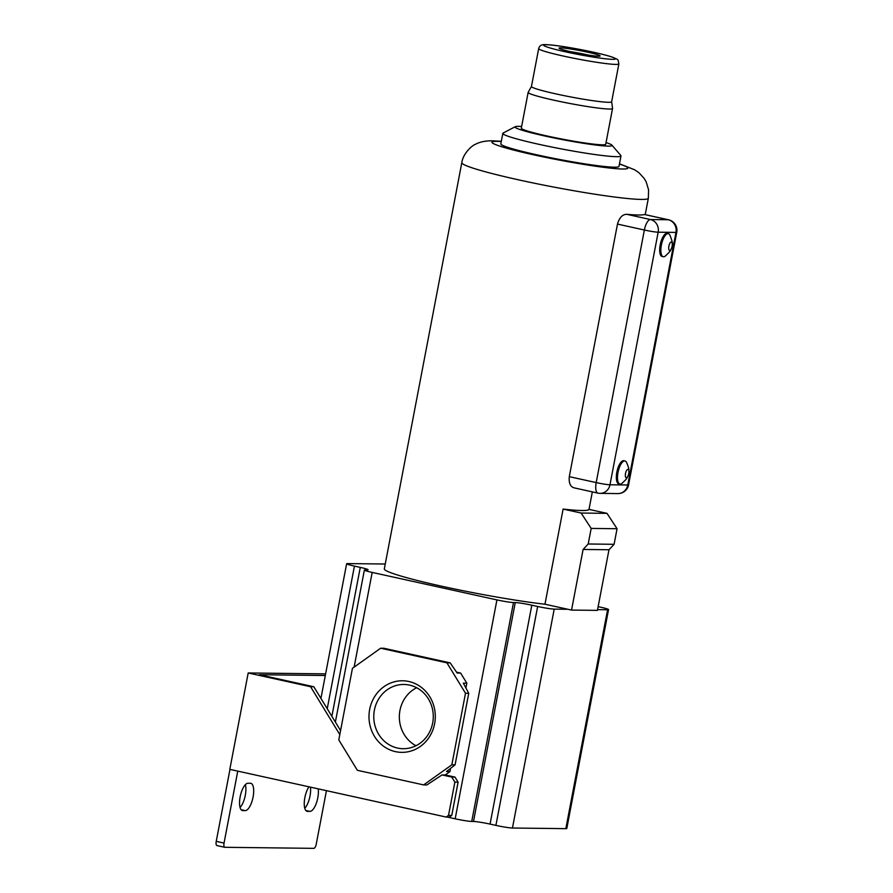 <?xml version="1.0" encoding="UTF-8"?>
<svg xmlns="http://www.w3.org/2000/svg" width="893" height="893" viewBox="0 0 893 893"><rect width="100%" height="100%" fill="white"/><g stroke="black" fill="none" stroke-linecap="round" stroke-linejoin="round"><path stroke-width="1.34" d="M597.919 493.126L597.919 493.126A10.738 10.738 0 0 0 600.107 493.371A10.738 9.946 90.7 0 0 609.975 484.787A10.738 0.77 10.8 0 1 596.189 482.588A10.738 3.974 102.4 0 0 597.919 493.126L574.467 487.924C570.437 486.986 568.718 483.236 569.288 476.661L596.189 482.588L644.366 230.014A10.738 3.974 -77.6 0 1 650.417 219.533L668.221 219.745A10.738 3.974 -77.6 0 1 668.522 219.778L644.657 214.554M569.288 476.661L617.476 224.087L644.366 230.014A10.738 0.77 10.8 0 0 658.163 232.202L675.956 232.414A10.738 9.946 90.7 0 0 668.221 219.745L644.567 214.499M644.456 214.51A94.948 6.764 -169.2 0 1 638.272 215.001A94.948 6.764 -169.2 0 1 626.663 214.298C622.421 214.432 619.362 217.691 617.476 224.087M626.663 214.298L650.417 219.533A10.738 9.946 90.7 0 1 658.163 232.202L609.975 484.787L627.768 484.988L675.956 232.414A10.738 0.77 10.8 0 0 676.76 232.28A10.738 10.738 0 0 0 668.522 219.778M600.107 493.371L617.9 493.583A10.738 9.946 90.7 0 0 627.768 484.988A10.738 0.77 10.8 0 0 628.583 484.854L676.76 232.28M544.964 604.215L571.542 610.075L583.107 549.452L588.208 543.993L591.177 528.422L581.12 513.04L606.994 513.352L588.989 509.378A94.948 6.764 -169.2 0 1 581.89 510.517A94.948 6.764 -169.2 0 1 563.115 509.077L544.964 604.215A94.948 6.764 -169.2 0 1 442.247 586.333A94.948 6.764 -169.2 0 1 384.325 568.874L461.815 162.638A94.948 6.764 10.8 0 0 536.235 183.601A94.948 6.764 10.8 0 0 641.241 199.418A94.948 6.764 10.8 0 0 648.351 198.224L645.226 214.644M671.547 248.232C670.375 249.984 671.949 250.007 665.151 256.179A11.81 4.365 -77.6 0 1 663.276 256.738L662.104 256.481A11.81 4.365 -77.6 0 1 660.195 244.883A11.81 4.365 -77.6 0 1 667.194 233.397L668.366 233.653A11.81 4.365 -77.6 0 1 669.828 234.959C672.016 240.295 672.831 243.599 672.284 244.849A4.298 1.585 -77.6 0 1 672.116 246.245A4.298 1.585 -77.6 0 1 671.547 248.232A4.298 1.585 -77.6 0 1 669.326 250.308A4.298 1.585 -77.6 0 1 668.879 246.211A4.298 1.585 -77.6 0 1 671.011 242.07A4.298 1.585 -77.6 0 1 672.284 244.849M619.909 484.051L618.737 483.794A11.81 4.365 -77.6 0 1 616.84 472.207A11.81 4.365 -77.6 0 1 623.827 460.721L625 460.978A11.81 4.365 102.4 0 0 618.001 472.464A11.81 4.365 102.4 0 0 619.909 484.051A11.81 4.365 102.4 0 0 621.785 483.504C628.092 477.777 626.44 478.492 628.181 475.545A4.298 1.585 102.4 0 0 628.75 473.569A4.298 1.585 102.4 0 0 628.929 472.174A4.298 1.585 102.4 0 0 627.656 469.394A4.298 1.585 102.4 0 0 625.513 473.524A4.298 1.585 102.4 0 0 625.96 477.632A4.298 1.585 102.4 0 0 628.181 475.545M628.929 472.174C628.605 468.457 629.61 469.595 626.473 462.273A11.81 4.365 102.4 0 0 625 460.978M663.276 256.738A11.81 4.365 -77.6 0 1 661.367 245.14A11.81 4.365 -77.6 0 1 668.366 233.653M581.12 513.04L563.115 509.077M591.177 528.422L617.063 528.723L606.994 513.352M588.208 543.993L614.094 544.306L617.063 528.723M583.107 549.452L608.993 549.753L614.094 544.306M571.542 610.075L597.428 610.377L608.993 549.753M567.959 609.283L554.207 609.115A12.893 0.915 -169.2 0 1 537.653 606.481L531.815 605.197A12.893 0.915 -169.2 0 0 515.261 602.563L513.486 602.541A12.893 0.915 -169.2 0 1 496.932 599.906L372.18 572.413A12.893 0.915 -169.2 0 1 364.377 570.047A12.893 0.915 -169.2 0 1 365.337 569.89L367.123 569.913A12.893 0.915 -169.2 0 0 368.083 569.745A12.893 0.915 -169.2 0 0 360.281 567.39L354.432 566.095A12.893 0.915 -169.2 0 1 346.629 563.74A12.893 0.915 -169.2 0 1 347.589 563.583L385.24 564.019M598.143 606.648L600.755 607.229A12.893 0.915 -169.2 0 1 608.557 609.584A12.893 0.915 -169.2 0 1 607.586 609.752L597.573 609.629M608.557 609.584L566.798 828.481A12.893 0.915 -169.2 0 1 565.838 828.648L512.448 828.023A12.893 0.915 -169.2 0 1 495.905 825.389L490.056 824.094L531.815 605.197M447.304 817.073L455.173 818.803A12.893 0.915 -169.2 0 0 471.727 821.437L473.502 821.46A12.893 0.915 -169.2 0 1 490.056 824.094M456.569 672.161L460.632 673.054L466.827 683.19L465.912 687.978M450.585 768.36L449.96 771.597L445.261 774.945L455.006 777.1L458.098 782.168L451.758 815.421L449.413 817.095L446.176 817.062L448.52 815.387L454.872 782.123L451.769 777.055L442.024 774.912L426.865 784.947L423.639 784.914L451.847 764.81L455.084 764.843L468.736 693.281L463.344 683.156L466.827 683.19M339.798 734.582L310.574 686.717L248.198 672.965L229.814 769.364L446.176 817.062M229.97 769.409L216.24 841.351A4.298 1.585 102.4 0 0 216.932 845.571A4.298 1.585 102.4 0 0 217.055 845.582L224.612 847.256M248.198 672.965L325.61 673.88M304.77 808.243A13.964 5.168 102.4 0 0 310.44 787.146M240.061 807.484A13.964 5.168 102.4 0 0 245.385 784.657M248.02 783.239A13.964 5.168 102.4 0 0 240.25 796.333A13.964 5.168 102.4 0 0 242.405 810.554A13.964 5.168 102.4 0 0 242.796 810.598L245.229 810.621A13.964 5.168 102.4 0 0 252.987 797.527A13.964 5.168 102.4 0 0 250.844 783.306A13.964 5.168 102.4 0 0 250.442 783.261L248.02 783.239M308.967 786.811A13.964 5.168 102.4 0 0 304.334 801.534A13.964 5.168 102.4 0 0 307.114 811.313A13.964 5.168 102.4 0 0 307.505 811.357L309.938 811.391A13.964 5.168 102.4 0 0 316.234 803.488A13.964 5.168 102.4 0 0 318.232 788.854M237.761 771.128L224.043 843.07A4.298 1.585 102.4 0 0 224.735 847.29A4.298 1.585 102.4 0 0 224.857 847.301L313.834 848.35A4.298 1.585 102.4 0 0 316.245 844.164L326.447 790.673M325.309 675.499L259.238 674.728L313.811 686.75L340.568 730.574M310.574 686.717L313.811 686.75M451.847 764.81L465.499 693.247L446.924 662.829L380.652 648.229L352.445 668.321L338.793 739.895L357.356 770.302L423.639 784.914M380.652 648.229L383.89 648.262L450.161 662.874L457.16 673.021L460.632 673.054M446.924 662.829L450.161 662.874M465.499 693.247L468.736 693.281M449.96 771.597L446.489 771.552L455.084 764.843M442.024 774.912L445.261 774.945M369.669 709.41A35.798 33.164 -89.3 0 0 395.454 751.638A35.798 33.164 -89.3 0 0 434.623 723.721A35.798 33.164 -89.3 0 0 408.838 681.493A35.798 33.164 -89.3 0 0 369.669 709.41M432.67 723.006A32.115 29.748 -89.3 0 0 403.904 684.473A32.115 29.748 -89.3 0 0 374.39 710.158A32.115 29.748 -89.3 0 0 403.145 748.702A32.115 29.748 -89.3 0 0 432.67 723.006M416.651 687.733A32.115 29.748 -89.3 0 0 399.952 710.46A32.115 29.748 -89.3 0 0 415.971 745.733M451.769 777.055L455.006 777.1M454.872 782.123L458.098 782.168M448.52 815.387L451.758 815.421M521.635 126.471A49.405 3.527 10.8 0 0 518.688 126.348A49.405 3.527 10.8 0 0 515.239 126.706L503.127 133.046A60.155 4.286 10.8 0 0 502.826 133.381L500.817 143.907A60.155 4.286 10.8 0 0 547.956 157.179A60.155 4.286 10.8 0 0 614.484 167.203A60.155 4.286 10.8 0 0 618.983 166.444L620.992 155.918A60.155 4.286 10.8 0 0 620.825 155.505L611.917 145.146A49.405 3.527 10.8 0 0 606.046 142.579M502.826 133.381A60.155 4.286 10.8 0 0 549.965 146.664A60.155 4.286 10.8 0 0 616.483 156.677A60.155 4.286 10.8 0 0 620.992 155.918M515.239 126.706A49.405 3.527 10.8 0 0 551.595 137.444A49.405 3.527 10.8 0 0 608.345 146.117A49.405 3.527 10.8 0 0 611.917 145.146M531.458 86.454L528.165 92.336A42.964 3.059 10.8 0 0 528.143 92.403L521.311 128.179A42.964 3.059 10.8 0 0 554.988 137.667A42.964 3.059 10.8 0 0 602.496 144.822A42.964 3.059 10.8 0 0 605.722 144.286L612.542 108.499A42.964 3.059 10.8 0 0 612.542 108.433L611.649 101.746M528.143 92.403A42.964 3.059 10.8 0 0 561.809 101.88A42.964 3.059 10.8 0 0 609.327 109.046A42.964 3.059 10.8 0 0 612.542 108.499M531.48 86.42A40.821 2.913 10.8 0 0 531.447 86.487A40.821 2.913 10.8 0 0 563.438 95.495A40.821 2.913 10.8 0 0 608.58 102.304A40.821 2.913 10.8 0 0 611.638 101.78L618.871 63.894C617.554 58.436 619.34 60.367 612.33 57.119C597.261 52.051 556.607 44.661 545.69 44.65C541.783 44.259 539.45 45.576 538.68 48.602A40.821 2.913 10.8 0 0 570.672 57.61A40.821 2.913 10.8 0 0 615.813 64.408A40.821 2.913 10.8 0 0 618.871 63.894M560.614 47.865A20.896 1.485 10.8 0 0 559.085 48.244A20.896 1.485 10.8 0 0 576.152 52.888A20.896 1.485 10.8 0 0 598.533 56.214A20.896 1.485 10.8 0 0 600.029 56.047A20.896 1.485 10.8 0 0 584.435 51.493A20.896 1.485 10.8 0 0 560.614 47.865M588.141 55.042A18.407 1.317 10.8 0 0 570.504 51.682M495.905 825.389L537.653 606.481M512.448 828.023L554.207 609.115M565.838 828.648L607.586 609.752M327.229 708.718L354.432 566.095M331.872 716.331L360.281 567.39M354.119 667.138L372.18 572.413M455.173 818.803L496.932 599.906M471.727 821.437L513.486 602.541M473.502 821.46L515.261 602.563M242.796 810.598L242.025 810.431M224.043 843.07L216.24 841.351M309.938 811.391L305.841 810.487M307.505 811.357L306.734 811.19M245.229 810.621L241.132 809.728M501.274 141.518A69.174 4.934 10.8 0 0 497.133 141.34A69.174 4.934 10.8 0 0 533.858 154.869A69.174 4.934 10.8 0 0 622.667 169.011A69.174 4.934 10.8 0 0 619.441 164.055M546.438 44.739A36.524 2.601 10.8 0 0 565.827 51.883A36.524 2.601 10.8 0 0 612.71 59.34A36.524 2.601 10.8 0 0 593.332 52.207A36.524 2.601 10.8 0 0 546.438 44.739M592.338 491.898L589 509.378M617.9 493.583A10.738 10.738 0 0 0 628.583 484.854M346.629 563.74L320.933 698.415M364.377 570.047L335.377 722.069M216.932 845.571L224.735 847.29M501.319 141.284L492.623 140.826C485.535 140.714 479.731 141.909 475.199 144.432C472.977 144.923 463.21 152.792 461.815 162.638M648.351 198.224L648.575 189.818L646.197 181.915L644.21 178.477L639.098 172.862L634.599 169.77L619.485 163.821M538.68 48.602L531.447 86.487"/></g></svg>
